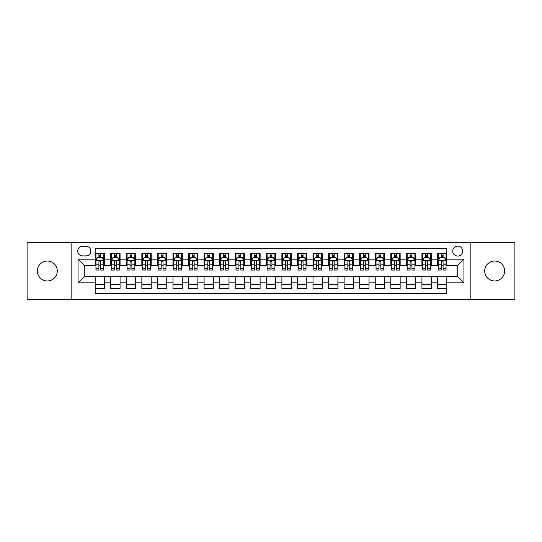 <?xml version="1.0" encoding="UTF-8"?>
<svg xmlns="http://www.w3.org/2000/svg" width="542" height="542" viewBox="0 0 542 542"><rect width="100%" height="100%" fill="white"/><g stroke="black" fill="none" stroke-linecap="round" stroke-linejoin="round"><path stroke-width="0.81" d="M494.67 261.041A9.959 9.959 0 0 0 484.711 271A9.959 9.959 0 0 0 494.67 280.959A9.959 9.959 0 0 0 504.629 271A9.959 9.959 0 0 0 494.67 261.041M47.33 261.041A9.959 9.959 0 0 0 37.371 271A9.959 9.959 0 0 0 47.33 280.959A9.959 9.959 0 0 0 57.289 271A9.959 9.959 0 0 0 47.33 261.041M457.719 246.102A4.98 4.98 0 0 0 452.739 251.082A4.98 4.98 0 0 0 457.719 256.061A4.98 4.98 0 0 0 462.699 251.082A4.98 4.98 0 0 0 457.719 246.102M470.165 299.787L514.9 299.787L514.9 242.213L470.165 242.213L470.165 299.787L71.835 299.787L71.835 242.213L27.1 242.213L27.1 299.787L71.835 299.787M446.825 253.493L437.489 253.493L437.489 259.178L431.269 259.178L431.269 265.397L437.489 265.397L437.489 259.178M431.269 259.178L431.269 253.493L421.933 253.493L421.933 259.178L415.707 259.178L415.707 265.397L421.933 265.397L421.933 259.178M415.707 259.178L415.707 253.493L406.371 253.493L406.371 259.178L400.145 259.178L400.145 265.397L406.371 265.397L406.371 259.178M400.145 259.178L400.145 253.493L390.809 253.493L390.809 259.178L384.59 259.178L384.59 265.397L390.809 265.397L390.809 259.178M384.59 259.178L384.59 253.493L375.254 253.493L375.254 259.178L369.027 259.178L369.027 265.397L375.254 265.397L375.254 259.178M369.027 259.178L369.027 253.493L359.692 253.493L359.692 259.178L353.465 259.178L353.465 265.397L359.692 265.397L359.692 259.178M353.465 259.178L353.465 253.493L344.129 253.493L344.129 259.178L337.91 259.178L337.91 265.397L344.129 265.397L344.129 259.178M337.91 259.178L337.91 253.493L328.574 253.493L328.574 259.178L322.348 259.178L322.348 265.397L328.574 265.397L328.574 259.178M322.348 259.178L322.348 253.493L313.012 253.493L313.012 259.178L306.786 259.178L306.786 265.397L313.012 265.397L313.012 259.178M306.786 259.178L306.786 253.493L297.45 253.493L297.45 259.178L291.23 259.178L291.23 265.397L297.45 265.397L297.45 259.178M291.23 259.178L291.23 253.493L281.894 253.493L281.894 259.178L275.668 259.178L275.668 265.397L281.894 265.397L281.894 259.178M275.668 259.178L275.668 253.493L266.332 253.493L266.332 259.178L260.106 259.178L260.106 265.397L266.332 265.397L266.332 259.178M260.106 259.178L260.106 253.493L250.77 253.493L250.77 259.178L244.55 259.178L244.55 265.397L250.77 265.397L250.77 259.178M244.55 259.178L244.55 253.493L235.214 253.493L235.214 259.178L228.988 259.178L228.988 265.397L235.214 265.397L235.214 259.178M228.988 259.178L228.988 253.493L219.652 253.493L219.652 259.178L213.426 259.178L213.426 265.397L219.652 265.397L219.652 259.178M213.426 259.178L213.426 253.493L204.09 253.493L204.09 259.178L197.871 259.178L197.871 265.397L204.09 265.397L204.09 259.178M197.871 259.178L197.871 253.493L188.535 253.493L188.535 259.178L182.308 259.178L182.308 265.397L188.535 265.397L188.535 259.178M182.308 259.178L182.308 253.493L172.973 253.493L172.973 259.178L166.746 259.178L166.746 265.397L172.973 265.397L172.973 259.178M166.746 259.178L166.746 253.493L157.41 253.493L157.41 259.178L151.191 259.178L151.191 265.397L157.41 265.397L157.41 259.178M151.191 259.178L151.191 253.493L141.855 253.493L141.855 259.178L135.629 259.178L135.629 265.397L141.855 265.397L141.855 259.178M135.629 259.178L135.629 253.493L126.293 253.493L126.293 259.178L120.067 259.178L120.067 265.397L126.293 265.397L126.293 259.178M120.067 259.178L120.067 253.493L110.731 253.493L110.731 265.397L104.511 265.397L104.511 253.493L95.175 253.493M95.175 288.507L104.511 288.507L104.511 276.603L110.731 276.603L110.731 288.507L120.067 288.507L120.067 276.603L126.293 276.603L126.293 282.822L120.067 282.822M126.293 282.822L126.293 288.507L135.629 288.507L135.629 276.603L141.855 276.603L141.855 282.822L135.629 282.822M141.855 282.822L141.855 288.507L151.191 288.507L151.191 276.603L157.41 276.603L157.41 282.822L151.191 282.822M157.41 282.822L157.41 288.507L166.746 288.507L166.746 276.603L172.973 276.603L172.973 282.822L166.746 282.822M172.973 282.822L172.973 288.507L182.308 288.507L182.308 276.603L188.535 276.603L188.535 282.822L182.308 282.822M188.535 282.822L188.535 288.507L197.871 288.507L197.871 276.603L204.09 276.603L204.09 282.822L197.871 282.822M204.09 282.822L204.09 288.507L213.426 288.507L213.426 276.603L219.652 276.603L219.652 282.822L213.426 282.822M219.652 282.822L219.652 288.507L228.988 288.507L228.988 276.603L235.214 276.603L235.214 282.822L228.988 282.822M235.214 282.822L235.214 288.507L244.55 288.507L244.55 276.603L250.77 276.603L250.77 282.822L244.55 282.822M250.77 282.822L250.77 288.507L260.106 288.507L260.106 276.603L266.332 276.603L266.332 282.822L260.106 282.822M266.332 282.822L266.332 288.507L275.668 288.507L275.668 276.603L281.894 276.603L281.894 282.822L275.668 282.822M281.894 282.822L281.894 288.507L291.23 288.507L291.23 276.603L297.45 276.603L297.45 282.822L291.23 282.822M297.45 282.822L297.45 288.507L306.786 288.507L306.786 276.603L313.012 276.603L313.012 282.822L306.786 282.822M313.012 282.822L313.012 288.507L322.348 288.507L322.348 276.603L328.574 276.603L328.574 282.822L322.348 282.822M328.574 282.822L328.574 288.507L337.91 288.507L337.91 276.603L344.129 276.603L344.129 282.822L337.91 282.822M344.129 282.822L344.129 288.507L353.465 288.507L353.465 276.603L359.692 276.603L359.692 282.822L353.465 282.822M359.692 282.822L359.692 288.507L369.027 288.507L369.027 276.603L375.254 276.603L375.254 282.822L369.027 282.822M375.254 282.822L375.254 288.507L384.59 288.507L384.59 276.603L390.809 276.603L390.809 282.822L384.59 282.822M390.809 282.822L390.809 288.507L400.145 288.507L400.145 276.603L406.371 276.603L406.371 282.822L400.145 282.822M406.371 282.822L406.371 288.507L415.707 288.507L415.707 276.603L421.933 276.603L421.933 282.822L415.707 282.822M421.933 282.822L421.933 288.507L431.269 288.507L431.269 276.603L437.489 276.603L437.489 282.822L431.269 282.822M82.574 255.905L85.995 255.905A4.824 4.824 0 0 0 90.819 251.082A4.824 4.824 0 0 0 85.995 246.258L82.574 246.258A4.824 4.824 0 0 0 77.75 251.082A4.824 4.824 0 0 0 82.574 255.905M470.165 242.213L71.835 242.213M446.825 259.178L446.825 248.283L95.175 248.283L95.175 265.397L84.281 265.397L84.281 276.603L95.175 276.603L95.175 293.717L446.825 293.717L446.825 276.603L457.719 276.603L457.719 265.397L446.825 265.397L446.825 259.178L463.938 259.178L463.938 282.822L446.825 282.822M95.175 282.822L78.062 282.822L78.062 259.178L95.175 259.178M437.489 282.822L437.489 288.507L446.825 288.507M95.175 257.382L95.954 257.382M98.908 257.382L100.778 257.382M103.732 257.382L104.511 257.382M95.175 265.241L95.954 265.241M98.908 265.241L100.778 265.241M103.732 265.241L104.511 265.241M95.175 276.759L104.511 276.759M95.175 284.618L104.511 284.618M110.731 265.241L111.51 265.241M114.47 265.241L116.334 265.241M119.294 265.241L120.067 265.241M110.731 257.382L111.51 257.382M114.47 257.382L116.334 257.382M119.294 257.382L120.067 257.382M110.731 276.759L120.067 276.759M110.731 284.618L120.067 284.618M126.293 276.759L135.629 276.759M126.293 284.618L135.629 284.618M126.293 257.382L127.072 257.382M130.026 257.382L131.896 257.382M134.85 257.382L135.629 257.382M126.293 265.241L127.072 265.241M130.026 265.241L131.896 265.241M134.85 265.241L135.629 265.241M141.855 276.759L151.191 276.759M141.855 284.618L151.191 284.618M141.855 257.382L142.634 257.382M145.588 257.382L147.458 257.382M150.412 257.382L151.191 257.382M141.855 265.241L142.634 265.241M145.588 265.241L147.458 265.241M150.412 265.241L151.191 265.241M157.41 276.759L166.746 276.759M157.41 284.618L166.746 284.618M157.41 257.382L158.189 257.382M161.15 257.382L163.013 257.382M165.974 257.382L166.746 257.382M157.41 265.241L158.189 265.241M161.15 265.241L163.013 265.241M165.974 265.241L166.746 265.241M172.973 276.759L182.308 276.759M172.973 284.618L182.308 284.618M172.973 257.382L173.752 257.382M176.706 257.382L178.575 257.382M181.529 257.382L182.308 257.382M172.973 265.241L173.752 265.241M176.706 265.241L178.575 265.241M181.529 265.241L182.308 265.241M188.535 276.759L197.871 276.759M188.535 284.618L197.871 284.618M188.535 257.382L189.314 257.382M192.268 257.382L194.138 257.382M197.092 257.382L197.871 257.382M188.535 265.241L189.314 265.241M192.268 265.241L194.138 265.241M197.092 265.241L197.871 265.241M204.09 276.759L213.426 276.759M204.09 284.618L213.426 284.618M204.09 257.382L204.869 257.382M207.83 257.382L209.693 257.382M212.654 257.382L213.426 257.382M204.09 265.241L204.869 265.241M207.83 265.241L209.693 265.241M212.654 265.241L213.426 265.241M219.652 276.759L228.988 276.759M219.652 284.618L228.988 284.618M219.652 257.382L220.431 257.382M223.385 257.382L225.255 257.382M228.209 257.382L228.988 257.382M219.652 265.241L220.431 265.241M223.385 265.241L225.255 265.241M228.209 265.241L228.988 265.241M235.214 276.759L244.55 276.759M235.214 284.618L244.55 284.618M235.214 257.382L235.994 257.382M238.947 257.382L240.811 257.382M243.771 257.382L244.55 257.382M235.214 265.241L235.994 265.241M238.947 265.241L240.811 265.241M243.771 265.241L244.55 265.241M250.77 276.759L260.106 276.759M250.77 284.618L260.106 284.618M250.77 257.382L251.549 257.382M254.51 257.382L256.373 257.382M259.333 257.382L260.106 257.382M250.77 265.241L251.549 265.241M254.51 265.241L256.373 265.241M259.333 265.241L260.106 265.241M266.332 276.759L275.668 276.759M266.332 284.618L275.668 284.618M266.332 257.382L267.111 257.382M270.065 257.382L271.935 257.382M274.889 257.382L275.668 257.382M266.332 265.241L267.111 265.241M270.065 265.241L271.935 265.241M274.889 265.241L275.668 265.241M281.894 276.759L291.23 276.759M281.894 284.618L291.23 284.618M281.894 257.382L282.667 257.382M285.627 257.382L287.49 257.382M290.451 257.382L291.23 257.382M281.894 265.241L282.667 265.241M285.627 265.241L287.49 265.241M290.451 265.241L291.23 265.241M297.45 276.759L306.786 276.759M297.45 284.618L306.786 284.618M297.45 257.382L298.229 257.382M301.189 257.382L303.053 257.382M306.006 257.382L306.786 257.382M297.45 265.241L298.229 265.241M301.189 265.241L303.053 265.241M306.006 265.241L306.786 265.241M313.012 276.759L322.348 276.759M313.012 284.618L322.348 284.618M313.012 257.382L313.791 257.382M316.745 257.382L318.615 257.382M321.569 257.382L322.348 257.382M313.012 265.241L313.791 265.241M316.745 265.241L318.615 265.241M321.569 265.241L322.348 265.241M328.574 276.759L337.91 276.759M328.574 284.618L337.91 284.618M328.574 257.382L329.346 257.382M332.307 257.382L334.17 257.382M337.131 257.382L337.91 257.382M328.574 265.241L329.346 265.241M332.307 265.241L334.17 265.241M337.131 265.241L337.91 265.241M344.129 276.759L353.465 276.759M344.129 284.618L353.465 284.618M344.129 257.382L344.908 257.382M347.862 257.382L349.732 257.382M352.686 257.382L353.465 257.382M344.129 265.241L344.908 265.241M347.862 265.241L349.732 265.241M352.686 265.241L353.465 265.241M359.692 276.759L369.027 276.759M359.692 284.618L369.027 284.618M359.692 257.382L360.471 257.382M363.425 257.382L365.294 257.382M368.248 257.382L369.027 257.382M359.692 265.241L360.471 265.241M363.425 265.241L365.294 265.241M368.248 265.241L369.027 265.241M375.254 276.759L384.59 276.759M375.254 284.618L384.59 284.618M375.254 257.382L376.026 257.382M378.987 257.382L380.85 257.382M383.811 257.382L384.59 257.382M375.254 265.241L376.026 265.241M378.987 265.241L380.85 265.241M383.811 265.241L384.59 265.241M390.809 276.759L400.145 276.759M390.809 284.618L400.145 284.618M390.809 257.382L391.588 257.382M394.542 257.382L396.412 257.382M399.366 257.382L400.145 257.382M390.809 265.241L391.588 265.241M394.542 265.241L396.412 265.241M399.366 265.241L400.145 265.241M406.371 276.759L415.707 276.759M406.371 284.618L415.707 284.618M406.371 257.382L407.15 257.382M410.104 257.382L411.974 257.382M414.928 257.382L415.707 257.382M406.371 265.241L407.15 265.241M410.104 265.241L411.974 265.241M414.928 265.241L415.707 265.241M421.933 276.759L431.269 276.759M421.933 284.618L431.269 284.618M421.933 257.382L422.706 257.382M425.666 257.382L427.53 257.382M430.49 257.382L431.269 257.382M421.933 265.241L422.706 265.241M425.666 265.241L427.53 265.241M430.49 265.241L431.269 265.241M437.489 276.759L446.825 276.759M437.489 284.618L446.825 284.618M437.489 257.382L438.268 257.382M441.222 257.382L443.092 257.382M446.046 257.382L446.825 257.382M437.489 265.241L438.268 265.241M441.222 265.241L443.092 265.241M446.046 265.241L446.825 265.241M84.281 265.397L78.062 259.178M84.281 276.603L78.062 282.822M463.938 259.178L457.719 265.397M463.938 282.822L457.719 276.603M100.778 255.519L98.908 255.519M103.732 268.798L100.778 268.798L100.778 270.065L103.732 270.065L103.732 260.573L102.174 257.464L97.506 257.464L95.954 260.573L95.954 270.065L98.908 270.065L98.908 268.798L95.954 268.798M95.954 260.573L95.954 253.493M103.732 260.573L103.732 253.493M98.908 257.464L98.908 253.493M100.778 253.493L100.778 257.464M100.778 268.798L100.778 261.739C100.155 260.546 99.532 260.546 98.908 261.739L98.908 268.798M116.334 255.519L114.47 255.519M119.294 268.798L116.334 268.798L116.334 270.065L119.294 270.065L119.294 260.573L117.736 257.464L113.068 257.464L111.51 260.573L111.51 270.065L114.47 270.065L114.47 268.798L111.51 268.798M111.51 260.573L111.51 253.493M119.294 260.573L119.294 253.493M114.47 257.464L114.47 253.493M116.334 253.493L116.334 257.464M116.334 268.798L116.334 261.739C115.717 260.546 115.094 260.546 114.47 261.739L114.47 268.798M131.896 255.519L130.026 255.519M134.85 268.798L131.896 268.798L131.896 270.065L134.85 270.065L134.85 260.573L133.298 257.464L128.63 257.464L127.072 260.573L127.072 270.065L130.026 270.065L130.026 268.798L127.072 268.798M127.072 260.573L127.072 253.493M134.85 260.573L134.85 253.493M130.026 257.464L130.026 253.493M131.896 253.493L131.896 257.464M131.896 268.798L131.896 261.739C131.272 260.546 130.649 260.546 130.026 261.739L130.026 268.798M147.458 255.519L145.588 255.519M150.412 268.798L147.458 268.798L147.458 270.065L150.412 270.065L150.412 260.573L148.854 257.464L144.186 257.464L142.634 260.573L142.634 270.065L145.588 270.065L145.588 268.798L142.634 268.798M142.634 260.573L142.634 253.493M150.412 260.573L150.412 253.493M145.588 257.464L145.588 253.493M147.458 253.493L147.458 257.464M147.458 268.798L147.458 261.739C146.835 260.546 146.211 260.546 145.588 261.739L145.588 268.798M163.013 255.519L161.15 255.519M165.974 268.798L163.013 268.798L163.013 270.065L165.974 270.065L165.974 260.573L164.416 257.464L159.748 257.464L158.189 260.573L158.189 270.065L161.15 270.065L161.15 268.798L158.189 268.798M158.189 260.573L158.189 253.493M165.974 260.573L165.974 253.493M161.15 257.464L161.15 253.493M163.013 253.493L163.013 257.464M163.013 268.798L163.013 261.739C162.397 260.546 161.773 260.546 161.15 261.739L161.15 268.798M178.575 255.519L176.706 255.519M181.529 268.798L178.575 268.798L178.575 270.065L181.529 270.065L181.529 260.573L179.978 257.464L175.31 257.464L173.752 260.573L173.752 270.065L176.706 270.065L176.706 268.798L173.752 268.798M173.752 260.573L173.752 253.493M181.529 260.573L181.529 253.493M176.706 257.464L176.706 253.493M178.575 253.493L178.575 257.464M178.575 268.798L178.575 261.739C177.952 260.546 177.329 260.546 176.706 261.739L176.706 268.798M194.138 255.519L192.268 255.519M197.092 268.798L194.138 268.798L194.138 270.065L197.092 270.065L197.092 260.573L195.533 257.464L190.865 257.464L189.314 260.573L189.314 270.065L192.268 270.065L192.268 268.798L189.314 268.798M189.314 260.573L189.314 253.493M197.092 260.573L197.092 253.493M192.268 257.464L192.268 253.493M194.138 253.493L194.138 257.464M194.138 268.798L194.138 261.739C193.514 260.546 192.891 260.546 192.268 261.739L192.268 268.798M209.693 255.519L207.83 255.519M212.654 268.798L209.693 268.798L209.693 270.065L212.654 270.065L212.654 260.573L211.095 257.464L206.427 257.464L204.869 260.573L204.869 270.065L207.83 270.065L207.83 268.798L204.869 268.798M204.869 260.573L204.869 253.493M212.654 260.573L212.654 253.493M207.83 257.464L207.83 253.493M209.693 253.493L209.693 257.464M209.693 268.798L209.693 261.739C209.07 260.546 208.453 260.546 207.83 261.739L207.83 268.798M225.255 255.519L223.385 255.519M228.209 268.798L225.255 268.798L225.255 270.065L228.209 270.065L228.209 260.573L226.658 257.464L221.99 257.464L220.431 260.573L220.431 270.065L223.385 270.065L223.385 268.798L220.431 268.798M220.431 260.573L220.431 253.493M228.209 260.573L228.209 253.493M223.385 257.464L223.385 253.493M225.255 253.493L225.255 257.464M225.255 268.798L225.255 261.739C224.632 260.546 224.009 260.546 223.385 261.739L223.385 268.798M240.811 255.519L238.947 255.519M243.771 268.798L240.811 268.798L240.811 270.065L243.771 270.065L243.771 260.573L242.213 257.464L237.545 257.464L235.994 260.573L235.994 270.065L238.947 270.065L238.947 268.798L235.994 268.798M235.994 260.573L235.994 253.493M243.771 260.573L243.771 253.493M238.947 257.464L238.947 253.493M240.811 253.493L240.811 257.464M240.811 268.798L240.811 261.739C240.194 260.546 239.571 260.546 238.947 261.739L238.947 268.798M256.373 255.519L254.51 255.519M259.333 268.798L256.373 268.798L256.373 270.065L259.333 270.065L259.333 260.573L257.775 257.464L253.107 257.464L251.549 260.573L251.549 270.065L254.51 270.065L254.51 268.798L251.549 268.798M251.549 260.573L251.549 253.493M259.333 260.573L259.333 253.493M254.51 257.464L254.51 253.493M256.373 253.493L256.373 257.464M256.373 268.798L256.373 261.739C255.749 260.546 255.133 260.546 254.51 261.739L254.51 268.798M271.935 255.519L270.065 255.519M274.889 268.798L271.935 268.798L271.935 270.065L274.889 270.065L274.889 260.573L273.331 257.464L268.669 257.464L267.111 260.573L267.111 270.065L270.065 270.065L270.065 268.798L267.111 268.798M267.111 260.573L267.111 253.493M274.889 260.573L274.889 253.493M270.065 257.464L270.065 253.493M271.935 253.493L271.935 257.464M271.935 268.798L271.935 261.739C271.312 260.546 270.688 260.546 270.065 261.739L270.065 268.798M287.49 255.519L285.627 255.519M290.451 268.798L287.49 268.798L287.49 270.065L290.451 270.065L290.451 260.573L288.893 257.464L284.225 257.464L282.667 260.573L282.667 270.065L285.627 270.065L285.627 268.798L282.667 268.798M282.667 260.573L282.667 253.493M290.451 260.573L290.451 253.493M285.627 257.464L285.627 253.493M287.49 253.493L287.49 257.464M287.49 268.798L287.49 261.739C286.874 260.546 286.251 260.546 285.627 261.739L285.627 268.798M303.053 255.519L301.189 255.519M306.006 268.798L303.053 268.798L303.053 270.065L306.006 270.065L306.006 260.573L304.455 257.464L299.787 257.464L298.229 260.573L298.229 270.065L301.189 270.065L301.189 268.798L298.229 268.798M298.229 260.573L298.229 253.493M306.006 260.573L306.006 253.493M301.189 257.464L301.189 253.493M303.053 253.493L303.053 257.464M303.053 268.798L303.053 261.739C302.429 260.546 301.806 260.546 301.189 261.739L301.189 268.798M318.615 255.519L316.745 255.519M321.569 268.798L318.615 268.798L318.615 270.065L321.569 270.065L321.569 260.573L320.01 257.464L315.342 257.464L313.791 260.573L313.791 270.065L316.745 270.065L316.745 268.798L313.791 268.798M313.791 260.573L313.791 253.493M321.569 260.573L321.569 253.493M316.745 257.464L316.745 253.493M318.615 253.493L318.615 257.464M318.615 268.798L318.615 261.739C317.991 260.546 317.368 260.546 316.745 261.739L316.745 268.798M334.17 255.519L332.307 255.519M337.131 268.798L334.17 268.798L334.17 270.065L337.131 270.065L337.131 260.573L335.573 257.464L330.905 257.464L329.346 260.573L329.346 270.065L332.307 270.065L332.307 268.798L329.346 268.798M329.346 260.573L329.346 253.493M337.131 260.573L337.131 253.493M332.307 257.464L332.307 253.493M334.17 253.493L334.17 257.464M334.17 268.798L334.17 261.739C333.554 260.546 332.93 260.546 332.307 261.739L332.307 268.798M349.732 255.519L347.862 255.519M352.686 268.798L349.732 268.798L349.732 270.065L352.686 270.065L352.686 260.573L351.135 257.464L346.467 257.464L344.908 260.573L344.908 270.065L347.862 270.065L347.862 268.798L344.908 268.798M344.908 260.573L344.908 253.493M352.686 260.573L352.686 253.493M347.862 257.464L347.862 253.493M349.732 253.493L349.732 257.464M349.732 268.798L349.732 261.739C349.109 260.546 348.486 260.546 347.862 261.739L347.862 268.798M365.294 255.519L363.425 255.519M368.248 268.798L365.294 268.798L365.294 270.065L368.248 270.065L368.248 260.573L366.69 257.464L362.022 257.464L360.471 260.573L360.471 270.065L363.425 270.065L363.425 268.798L360.471 268.798M360.471 260.573L360.471 253.493M368.248 260.573L368.248 253.493M363.425 257.464L363.425 253.493M365.294 253.493L365.294 257.464M365.294 268.798L365.294 261.739C364.671 260.546 364.048 260.546 363.425 261.739L363.425 268.798M380.85 255.519L378.987 255.519M383.811 268.798L380.85 268.798L380.85 270.065L383.811 270.065L383.811 260.573L382.252 257.464L377.584 257.464L376.026 260.573L376.026 270.065L378.987 270.065L378.987 268.798L376.026 268.798M376.026 260.573L376.026 253.493M383.811 260.573L383.811 253.493M378.987 257.464L378.987 253.493M380.85 253.493L380.85 257.464M380.85 268.798L380.85 261.739C380.233 260.546 379.61 260.546 378.987 261.739L378.987 268.798M396.412 255.519L394.542 255.519M399.366 268.798L396.412 268.798L396.412 270.065L399.366 270.065L399.366 260.573L397.814 257.464L393.146 257.464L391.588 260.573L391.588 270.065L394.542 270.065L394.542 268.798L391.588 268.798M391.588 260.573L391.588 253.493M399.366 260.573L399.366 253.493M394.542 257.464L394.542 253.493M396.412 253.493L396.412 257.464M396.412 268.798L396.412 261.739C395.789 260.546 395.165 260.546 394.542 261.739L394.542 268.798M411.974 255.519L410.104 255.519M414.928 268.798L411.974 268.798L411.974 270.065L414.928 270.065L414.928 260.573L413.37 257.464L408.702 257.464L407.15 260.573L407.15 270.065L410.104 270.065L410.104 268.798L407.15 268.798M407.15 260.573L407.15 253.493M414.928 260.573L414.928 253.493M410.104 257.464L410.104 253.493M411.974 253.493L411.974 257.464M411.974 268.798L411.974 261.739C411.351 260.546 410.728 260.546 410.104 261.739L410.104 268.798M427.53 255.519L425.666 255.519M430.49 268.798L427.53 268.798L427.53 270.065L430.49 270.065L430.49 260.573L428.932 257.464L424.264 257.464L422.706 260.573L422.706 270.065L425.666 270.065L425.666 268.798L422.706 268.798M422.706 260.573L422.706 253.493M430.49 260.573L430.49 253.493M425.666 257.464L425.666 253.493M427.53 253.493L427.53 257.464M427.53 268.798L427.53 261.739C426.913 260.546 426.29 260.546 425.666 261.739L425.666 268.798M443.092 255.519L441.222 255.519M446.046 268.798L443.092 268.798L443.092 270.065L446.046 270.065L446.046 260.573L444.494 257.464L439.826 257.464L438.268 260.573L438.268 270.065L441.222 270.065L441.222 268.798L438.268 268.798M438.268 260.573L438.268 253.493M446.046 260.573L446.046 253.493M441.222 257.464L441.222 253.493M443.092 253.493L443.092 257.464M443.092 268.798L443.092 261.739C442.468 260.546 441.845 260.546 441.222 261.739L441.222 268.798M110.731 282.822L104.511 282.822M110.731 259.178L104.511 259.178M103.691 260.499L95.988 260.499M95.954 258.317L97.079 258.317M102.607 258.317L103.732 258.317M98.908 264.184L95.954 264.184M103.732 264.184L100.778 264.184M100.778 256.508L98.908 256.508M119.254 260.499L111.55 260.499M111.51 258.317L112.641 258.317M118.163 258.317L119.294 258.317M114.47 264.184L111.51 264.184M119.294 264.184L116.334 264.184M116.334 256.508L114.47 256.508M134.816 260.499L127.113 260.499M127.072 258.317L128.197 258.317M133.725 258.317L134.85 258.317M130.026 264.184L127.072 264.184M134.85 264.184L131.896 264.184M131.896 256.508L130.026 256.508M150.371 260.499L142.668 260.499M142.634 258.317L143.759 258.317M149.28 258.317L150.412 258.317M145.588 264.184L142.634 264.184M150.412 264.184L147.458 264.184M147.458 256.508L145.588 256.508M165.933 260.499L158.23 260.499M158.189 258.317L159.321 258.317M164.843 258.317L165.974 258.317M161.15 264.184L158.189 264.184M165.974 264.184L163.013 264.184M163.013 256.508L161.15 256.508M181.495 260.499L173.792 260.499M173.752 258.317L174.876 258.317M180.405 258.317L181.529 258.317M176.706 264.184L173.752 264.184M181.529 264.184L178.575 264.184M178.575 256.508L176.706 256.508M197.051 260.499L189.348 260.499M189.314 258.317L190.438 258.317M195.96 258.317L197.092 258.317M192.268 264.184L189.314 264.184M197.092 264.184L194.138 264.184M194.138 256.508L192.268 256.508M212.613 260.499L204.91 260.499M204.869 258.317L206.001 258.317M211.522 258.317L212.654 258.317M207.83 264.184L204.869 264.184M212.654 264.184L209.693 264.184M209.693 256.508L207.83 256.508M228.168 260.499L220.472 260.499M220.431 258.317L221.556 258.317M227.084 258.317L228.209 258.317M223.385 264.184L220.431 264.184M228.209 264.184L225.255 264.184M225.255 256.508L223.385 256.508M243.731 260.499L236.027 260.499M235.994 258.317L237.118 258.317M242.64 258.317L243.771 258.317M238.947 264.184L235.994 264.184M243.771 264.184L240.811 264.184M240.811 256.508L238.947 256.508M259.293 260.499L251.59 260.499M251.549 258.317L252.68 258.317M258.202 258.317L259.333 258.317M254.51 264.184L251.549 264.184M259.333 264.184L256.373 264.184M256.373 256.508L254.51 256.508M274.848 260.499L267.152 260.499M267.111 258.317L268.236 258.317M273.764 258.317L274.889 258.317M270.065 264.184L267.111 264.184M274.889 264.184L271.935 264.184M271.935 256.508L270.065 256.508M290.41 260.499L282.707 260.499M282.667 258.317L283.798 258.317M289.32 258.317L290.451 258.317M285.627 264.184L282.667 264.184M290.451 264.184L287.49 264.184M287.49 256.508L285.627 256.508M305.973 260.499L298.269 260.499M298.229 258.317L299.36 258.317M304.882 258.317L306.006 258.317M301.189 264.184L298.229 264.184M306.006 264.184L303.053 264.184M303.053 256.508L301.189 256.508M321.528 260.499L313.832 260.499M313.791 258.317L314.916 258.317M320.444 258.317L321.569 258.317M316.745 264.184L313.791 264.184M321.569 264.184L318.615 264.184M318.615 256.508L316.745 256.508M337.09 260.499L329.387 260.499M329.346 258.317L330.478 258.317M335.999 258.317L337.131 258.317M332.307 264.184L329.346 264.184M337.131 264.184L334.17 264.184M334.17 256.508L332.307 256.508M352.652 260.499L344.949 260.499M344.908 258.317L346.04 258.317M351.562 258.317L352.686 258.317M347.862 264.184L344.908 264.184M352.686 264.184L349.732 264.184M349.732 256.508L347.862 256.508M368.208 260.499L360.505 260.499M360.471 258.317L361.595 258.317M367.124 258.317L368.248 258.317M363.425 264.184L360.471 264.184M368.248 264.184L365.294 264.184M365.294 256.508L363.425 256.508M383.77 260.499L376.067 260.499M376.026 258.317L377.157 258.317M382.679 258.317L383.811 258.317M378.987 264.184L376.026 264.184M383.811 264.184L380.85 264.184M380.85 256.508L378.987 256.508M399.332 260.499L391.629 260.499M391.588 258.317L392.72 258.317M398.241 258.317L399.366 258.317M394.542 264.184L391.588 264.184M399.366 264.184L396.412 264.184M396.412 256.508L394.542 256.508M414.887 260.499L407.184 260.499M407.15 258.317L408.275 258.317M413.803 258.317L414.928 258.317M410.104 264.184L407.15 264.184M414.928 264.184L411.974 264.184M411.974 256.508L410.104 256.508M430.45 260.499L422.746 260.499M422.706 258.317L423.837 258.317M429.359 258.317L430.49 258.317M425.666 264.184L422.706 264.184M430.49 264.184L427.53 264.184M427.53 256.508L425.666 256.508M446.012 260.499L438.309 260.499M438.268 258.317L439.393 258.317M444.921 258.317L446.046 258.317M441.222 264.184L438.268 264.184M446.046 264.184L443.092 264.184M443.092 256.508L441.222 256.508"/></g></svg>
